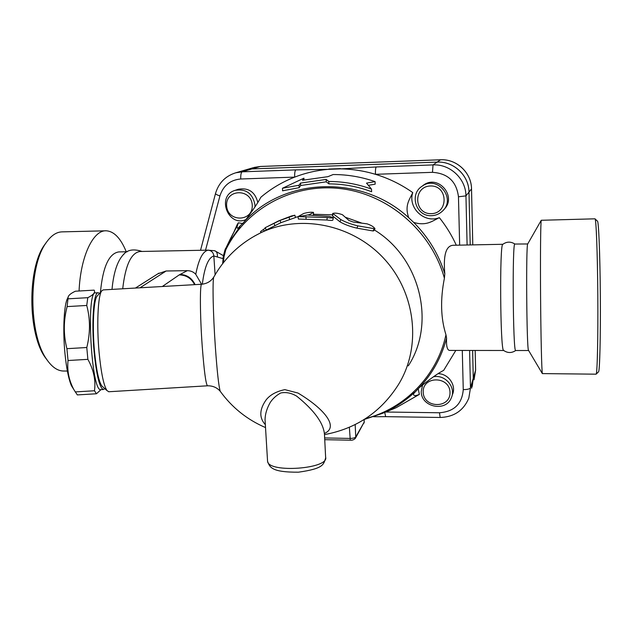 <?xml version="1.0" encoding="UTF-8"?>
<svg xmlns="http://www.w3.org/2000/svg" width="632" height="632" viewBox="0 0 632 632"><rect width="100%" height="100%" fill="white"/><g stroke="black" fill="none" stroke-linecap="round" stroke-linejoin="round"><path stroke-width="0.95" d="M502.819 244.308L502.764 244.347C499.501 243.857 500.252 349.338 503.507 350.349L503.696 350.499M502.756 244.355C506.698 241.519 510.751 241.416 514.914 244.047C512.157 239.805 512.955 353.17 515.68 350.507L515.744 350.507C511.62 353.233 507.536 353.177 503.507 350.349M514.93 244.047L527.704 243.968C525.903 245.303 526.63 347.395 528.463 350.231L528.644 350.531M594.957 218.822L541.253 220.276C540.621 222.014 540.281 255.818 540.573 296.068C540.858 336.311 541.687 370.96 542.351 373.599L596.11 374.176C597.279 373.899 598.133 338.104 597.817 295.539C597.517 252.974 596.142 218.127 594.981 218.822L597.43 221.129C598.638 220.552 600.044 254.356 600.337 295.547C600.645 336.738 599.744 371.466 598.528 371.829L596.11 374.176M449.818 350.42L449.502 350.42C447.172 350.025 446.2 345.917 446.579 338.081L445.963 334.786C440.733 318.299 440.212 299.45 444.399 278.23L444.809 273.775C443.166 255.217 445.955 245.722 453.176 245.271L502.843 244.284M439.366 217.661C432.296 220.955 426.608 226.272 413.707 222.425L408.714 217.716C361.441 173.934 283.531 177.505 244.11 221.943C252.476 210.922 258.053 202.698 260.834 197.255C270.907 188.723 282.188 182.008 294.678 177.118C305.398 172.955 316.585 170.364 328.237 169.337L340.608 168.886C352.38 169.06 363.993 170.869 375.44 174.314C388.791 178.374 401.225 184.465 412.759 192.586C407.632 207.841 424.404 223.665 439.366 217.661C446.16 226.169 451.809 235.357 456.296 245.208M421.923 186.345L423.543 185.097C438.466 174.037 457.481 196.963 443.838 209.555M431.593 215.678C435.677 215.52 439.232 214.058 442.25 211.293C456.723 198.843 437.518 174.819 422.16 186.179C408.841 194.261 416.117 216.831 431.593 215.678M431.269 213.655C413.786 214.28 412.854 186.44 430.455 185.974C448.127 185.287 448.854 213.387 431.269 213.655M408.714 217.716C404.354 205.289 409.623 199.586 412.759 192.586M375.06 181.621C361.346 176.873 347.371 174.511 333.127 174.543L327.913 176.668L302.491 180.254L303.929 178.169L282.449 188.273L299.062 185.223L300.54 183.083L326.144 179.433L328.79 181.471C343.334 181.487 357.578 184.03 371.513 189.11L366.528 183.114L375.06 181.621L375.155 184.173L368.401 185.302M371.513 189.11L371.616 191.717C357.704 186.519 343.46 183.904 328.901 183.873L326.262 181.819L300.666 185.508L299.189 187.672L282.591 190.801L282.449 188.273M244.11 221.943L237.869 228.263C236.929 228.318 236.834 227.275 237.569 225.134L238.343 222.788L242.799 223.586M238.106 223.467L237.174 224.621L238.343 222.788M234.227 231.296L237.174 224.621M223.183 257.975L223.981 256.829L225.758 249.861L225.474 248.921L236.439 227.141M214.777 250.77L223.475 255.699M237.75 189.442L238.24 189.268C248.487 187.475 255.004 191.852 257.793 202.398M254.949 206.893L254.957 204.752C252.642 193.4 246.022 188.597 235.112 190.351C216.112 195.833 228.026 227.678 245.974 219.573M252.231 205.052C253.337 221.943 227.56 222.583 226.627 205.803C225.355 188.96 251.307 188.091 252.231 205.052M418.194 388.641L419.364 394.4L396.003 407.79L392.211 409.354M455.814 350.428L443.68 370.352C438.11 373.196 429.926 379.018 419.119 387.827C432.399 373.796 441.547 357.214 446.579 338.081M438.237 373.67C448.657 373.828 456.588 385.528 452.433 394.581M422.611 384.88L421.236 391.5C420.944 407.19 446.058 412.435 451.382 397.678C456.249 387.298 445.141 374.278 433.528 376.775M423.187 392.117C422.476 375.716 449.668 375.874 450.008 392.377C450.545 408.825 423.551 408.446 423.187 392.117M419.364 394.4C415.019 396.256 413.131 395.964 413.707 393.523L419.119 387.827M303.929 178.169L304.024 179.883M299.062 185.223L299.189 187.672M300.54 183.083L300.666 185.508M326.144 179.433L326.262 181.819M328.79 181.471L328.901 183.873M467.103 244.995L465.95 195.881C465.926 178.769 450.11 163.909 433.031 164.912L376.245 166.966C375.613 167.693 375.345 170.142 375.44 174.314L432.486 172.331C447.867 173.35 456.525 181.502 458.461 196.789L459.662 245.145M376.245 166.966L340.608 168.886M294.678 177.118C294.552 173.01 294.939 170.601 295.839 169.882L242.143 171.825C241.076 172.544 240.618 174.93 240.752 178.99L294.678 177.118M328.237 169.337L295.839 169.882M471.662 388.182L473.265 378.244L472.625 350.452M253.4 167.646L245.832 169.858L252.065 168.902L437.147 162.1C453.689 161.12 468.983 175.499 468.999 192.065L470.216 244.932L468.983 192.089C468.968 175.514 453.665 161.136 437.123 162.116L252.01 168.918L244.971 170.111M472.641 350.452L473.281 378.189L472.238 386.389M384.73 412.427L385.654 416.654L373.638 416.741M239.891 226.714L228.523 243.146L225.474 248.921C225.632 247.033 222.567 258.583 223.207 257.761L222.63 263.647M230.388 238.77L224.968 250.067M223.349 262.73L223.981 256.829M108.87 391.737L107.013 390.623C103.719 385.567 101.081 372.817 99.09 352.372C96.554 325.053 97.936 295.563 101.681 290.933L103.174 289.906L201.695 284.25M97.549 295.626L96.988 296.258C93.52 300.563 92.225 327.021 94.508 351.479C96.309 369.799 98.726 381.27 101.768 385.883L102.795 386.808M99.501 293.414L98.237 292.742C93.662 291.542 91.308 322.36 94.129 352.079C96.538 375.534 99.627 388.009 103.403 389.502L104.817 388.633M98.079 292.75L95.677 292.893C85.802 289.456 91.261 392.456 100.836 389.652L101.081 389.644M87.785 297.688C93.457 294.875 95.574 292.355 94.129 290.135L75.39 291.21C70.839 293.343 68.422 295.334 68.145 297.166L67.118 306.599C63.445 320.653 63.382 334.683 66.913 348.682L68.035 360.517C67 370.873 68.991 380.638 73.999 389.826L77.333 394.913L96.459 393.768L94.476 390.758C95.898 380.346 93.702 369.878 87.872 359.347L86.789 347.513C90.376 333.103 90.36 319.089 86.742 305.461L87.785 297.688L68.319 298.81M100.962 389.644L96.459 393.768M73.549 389.099L71.424 385.686C68.619 379.153 66.463 368.424 64.962 353.517C62.845 331.982 63.777 308.163 66.913 299.742L68.161 297.072M94.476 390.758L75.153 391.919M87.872 359.347L68.035 360.517M86.742 305.461L67.118 306.599M86.789 347.513L66.913 348.682M220.773 392.045L220.228 391.287C218.735 386.35 217.116 371.624 215.362 347.118C213.103 314.807 212.384 280.505 213.758 277.1L214.074 276.532M324.453 433.426C339.218 427.161 324.587 408.92 297.964 393.033L284.835 389.636C276.492 391.398 270.306 394.739 266.293 399.669C259.333 409.362 259.017 417.705 265.345 424.696M267.731 229.795L271.871 227.18M295.413 217.282L309.332 214.651M313.464 214.272L332.582 214.817M345.601 217.345L361.433 222.97M374.31 229.922C420.446 257.864 436.096 323.371 408.288 365.865M374.974 228.855L373.717 230.862L372.904 230.949L356.875 228.136C350.089 226.548 344.503 224.471 340.119 221.911L332.464 215.828L332.74 213.411L340.719 219.509C345.246 222.085 350.973 224.21 357.894 225.877L374.997 228.816C373.899 226.896 371.253 225.237 367.074 223.847L353.17 222.022L348.904 220.442L342.441 214.73C338.436 213.237 335.205 212.802 332.74 213.411M294.86 215.228L295.484 217.542L280.924 222.677L260.858 232.75C300.453 213.671 353.264 224.478 384.706 259.404C416.283 294.196 421.528 347.608 398.302 384.801C380.954 412.056 356.345 428.662 324.485 434.611M313.433 212.384L313.622 214.762L312.998 215.188M333.277 217.732L332.867 220.118C332.432 220.568 330.441 220.536 326.91 220.023L298.415 219.028M265.298 228.12L260.463 231.628L261.166 232.592M268.529 225.987L270.859 224.826M269.09 225.727L278.673 220.868L291.233 216.033L294.86 215.212L279.984 220.442L265.085 227.725L266.254 229.914M280.924 222.677L279.984 220.442M313.322 212.478L313.433 212.344C310.652 212.052 307.405 212.431 303.692 213.498L298.004 216.642L327.218 217.542C330.82 218.072 332.851 218.119 333.293 217.677L329.217 216.349L308.542 215.125L313.322 212.478L313.512 214.904M265.195 422.137L265.045 419.656C265.148 414.102 266.87 408.391 270.204 402.529C272.74 398.642 276.231 395.458 280.703 392.978C286.067 391.919 291.423 392.993 296.764 396.209C314.223 410.334 323.458 423.021 324.469 434.271L325.614 457.134C329.596 468.889 268.347 473.344 267.565 461.305L267.51 460.428M157.929 273.775L166.129 270.994L187.309 270.662C190.817 270.725 193.637 271.95 195.77 274.327L201.576 284.258M217.376 256.892C217.629 253.408 216.665 251.346 214.485 250.714L207.991 250.185C211.412 250.477 213.363 252.397 213.837 255.968L223.112 258.654M122.719 288.785C125.381 265.195 131.148 252.768 140.012 251.489L208.584 250.13M124.117 253.985L123.09 254.949C117.268 261.34 113.57 272.819 112.006 289.393M127.277 251.741L118.769 251.915C108.925 253.495 102.811 266.973 100.433 292.355M126.25 251.765C120.736 238.232 114.021 231.241 106.097 230.791C93.157 230.088 80.517 256.387 79.071 290.997M64.029 371.024L63.042 371.016C57.172 370.723 51.674 366.765 46.547 359.142C28.63 334.423 28.235 267.17 45.867 243.123C50.9 235.697 56.351 231.944 62.22 231.865L105.663 230.806M46.602 242.048L44.453 245.003C27.35 268.347 27.721 333.325 45.109 357.325L47.945 361.156M205.542 250.185L219.92 195.928C223.23 185.618 230.174 179.97 240.752 178.99M462.284 350.436L463.256 389.636C462.095 403.88 454.179 411.59 439.509 412.767L385.733 412.017M396.003 407.79L382.407 413.383C394.305 408.233 405.033 401.217 414.576 392.338M444.809 273.775C438.671 254.238 428.306 237.126 413.707 222.425M468.983 192.089L465.95 195.881L458.461 196.789M437.123 162.116L433.031 164.912L432.486 172.331M215.512 193.503L215.488 193.582C215.623 194.198 217.1 194.98 219.92 195.928M252.01 168.918L242.143 171.825L235.728 172.805L245.777 169.874M340.545 168.633L328.822 169.06M475.604 369.989L474.039 379.832L475.619 370.091M471.512 188.85L472.783 244.884L471.527 188.889C471.512 172.765 456.675 158.822 440.575 159.77L440.543 159.778C456.636 158.822 471.512 172.797 471.519 188.913L468.999 192.065M475.161 350.452L475.612 370.147L473.281 378.189M260.408 166.477L440.543 159.778L437.147 162.1M440.575 159.77L260.345 166.469L254.19 167.417L260.273 166.485L252.065 168.902M439.509 412.767L440.149 417.468C453.966 417.025 463.525 410.587 468.818 398.152L470.477 387.922C469.758 388.988 467.356 389.557 463.256 389.636M385.623 416.654L440.172 417.468M473.265 378.244L470.477 387.922L469.592 350.444M225.758 249.861C245.777 208.995 292.316 183.043 340.269 188.565C388.182 194 431.569 231.194 444.399 278.23M254.364 236.139L260.858 232.75C240.626 242.656 224.921 257.445 213.758 277.1C211.048 281.28 207.043 283.665 201.758 284.242C199.807 282.82 199.949 315.012 202.224 346.281C204.097 370.937 205.85 384.106 207.478 385.804L108.633 391.753M349.362 427.327L350.294 440.188C352.324 440.386 354.023 439.753 355.382 438.292L355.737 436.965C354.9 437.905 352.94 438.395 349.867 438.426L324.651 437.937M355.5 438.079L364.206 422.081L355.737 436.965L355.184 424.609M364.174 419.514L364.206 422.081L364.095 419.561M332.622 216.01L332.906 213.592M340.119 221.911L340.719 219.509M356.875 228.136L357.894 225.877M372.904 230.949L374.176 228.887M264.279 230.98L263.275 229.456M274.999 225.743L274.027 223.459M289.725 219.509L288.99 217.187M306.093 219.02L305.896 216.523M326.91 220.023L327.218 217.542M140.012 287.789L166.129 270.994M187.309 270.662L179.219 274.896L162.329 286.509M194.601 284.653C191.322 278.301 186.195 275.054 179.219 274.896M445.963 334.786C437.131 375.795 404.804 408.501 365.652 418.558M202.327 284.195C204.492 267.044 208.331 257.635 213.837 255.968L215.109 274.738M207.991 250.185C202.698 251.418 198.622 259.468 195.77 274.327M180.017 274.43C186.906 274.699 191.938 278.096 195.106 284.629M515.68 350.507L528.605 350.523M527.704 243.968L541.253 220.276M528.463 350.231L542.351 373.599M449.502 350.42L503.672 350.491M423.543 185.097L422.16 186.179M236.787 226.493L230.419 238.706M238.24 189.268L235.112 190.351M200.534 250.288L215.488 193.582C218.601 183.004 225.347 176.083 235.728 172.805M475.619 370.044L475.177 350.452M101.768 385.883L107.013 390.623M96.988 296.258L101.681 290.933M103.403 389.502L100.836 389.652M71.424 385.686L73.999 389.826M66.913 299.742L68.145 297.166M265.527 427.58C247.104 419.64 232.007 407.545 220.228 391.287C216.997 387.542 212.747 385.71 207.478 385.804M324.737 439.682L350.278 440.188M364.277 421.876L363.993 423.132M298.423 219.099L298.004 216.642M325.654 457.923C323.505 464.315 324.224 468.557 298.478 472.183C271.855 472.357 269.769 467.435 267.565 461.305L265.195 422.184M135.446 288.05L158.956 273.127M382.407 413.383L364.261 419.458M215.062 250.809L214.635 250.738M141.995 251.449C133.486 248.613 127.19 249.782 123.09 254.949M63.042 371.016L67.363 371.039M45.109 357.325L46.547 359.142M44.453 245.003L45.867 243.123"/></g></svg>
